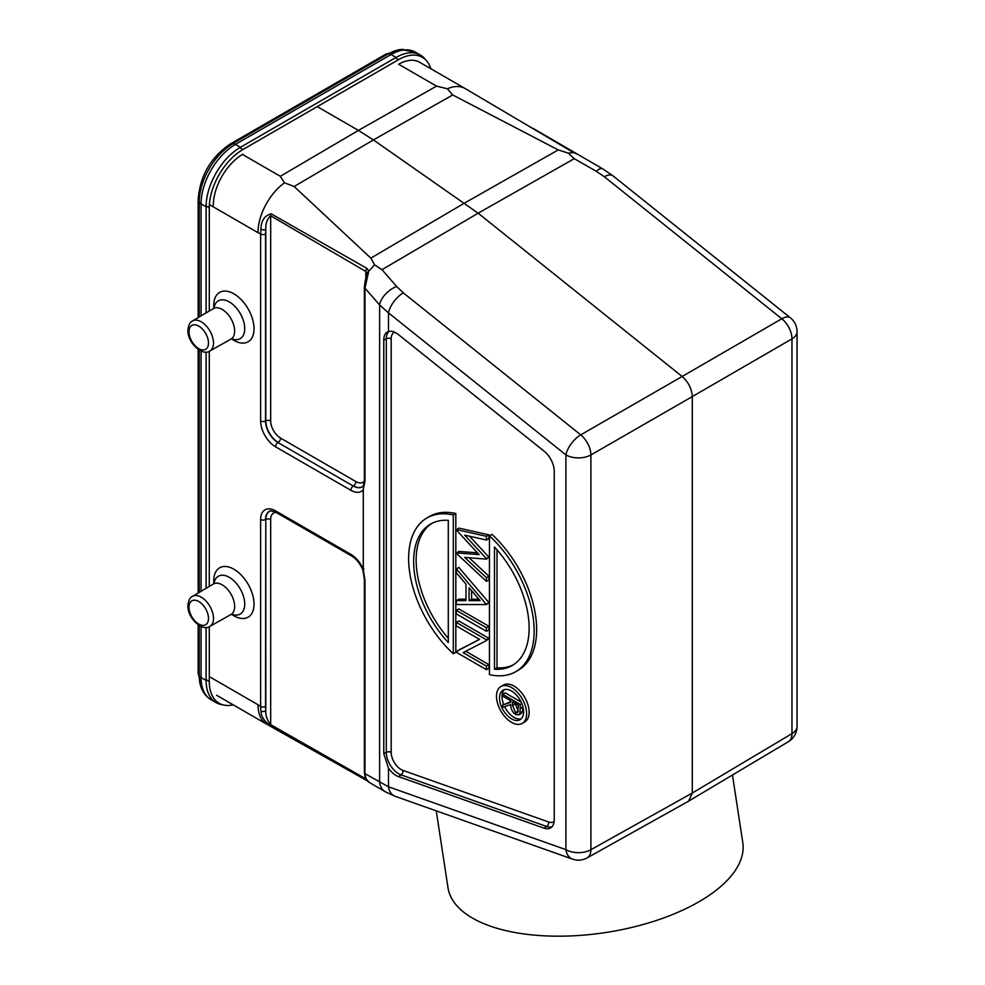 <?xml version="1.0" encoding="UTF-8"?>
<svg xmlns="http://www.w3.org/2000/svg" width="985" height="985" viewBox="0 0 985 985"><rect width="100%" height="100%" fill="white"/><g stroke="black" fill="none" stroke-linecap="round" stroke-linejoin="round"><path stroke-width="1.48" d="M436.256 810.852L447.966 887.596A149.117 68.199 -8.7 0 0 542.981 935.75A149.117 68.199 -8.7 0 0 698.907 901.792A149.117 68.199 -8.7 0 0 742.788 842.618L732.471 775.01M213.782 583.711L213.745 581.261A28.503 16.45 60 0 1 233.888 569.219A28.503 16.45 60 0 1 254.044 604.113A28.503 16.45 60 0 1 233.888 615.748A28.503 16.45 60 0 1 233.531 615.539A28.503 16.45 60 0 1 233.174 615.329M213.782 308.305L213.745 305.867A28.503 16.45 60 0 1 233.888 293.813A28.503 16.45 60 0 1 254.044 328.719A28.503 16.45 60 0 1 233.888 340.354A28.503 16.45 60 0 1 233.531 340.145A28.503 16.45 60 0 1 233.174 339.923M521.237 718.828A17.04 9.838 60 0 1 514.059 717.425A17.04 9.838 60 0 1 504.603 706.664M503.655 704.509A17.04 9.838 60 0 1 504.382 689.635M511.547 691.039A17.04 9.838 -120 0 0 503.027 690.202A17.04 9.838 -120 0 0 500.417 703.856A17.04 9.838 -120 0 0 511.547 718.878A17.04 9.838 -120 0 0 520.08 719.715A17.04 9.838 -120 0 0 522.69 706.06A17.04 9.838 -120 0 0 511.547 691.039M511.547 722.35A21.301 12.3 -120 0 0 522.21 723.409A21.301 12.3 -120 0 0 525.473 706.331A21.301 12.3 -120 0 0 511.547 687.567A21.301 12.3 -120 0 0 500.897 686.508A21.301 12.3 -120 0 0 497.634 703.586A21.301 12.3 -120 0 0 511.547 722.35M522.21 723.409L524.71 721.956A21.301 12.3 -120 0 0 527.985 704.891A21.301 12.3 -120 0 0 514.059 686.114A21.301 12.3 -120 0 0 503.409 685.055L500.897 686.508M365.275 777.658L364.364 772.486A3.546 2.044 0 0 0 364.967 773.631L365.952 778.556A3.546 2.684 -21.5 0 1 365.275 777.658L368.501 781.942L385.43 791.841A17.755 13.765 -59.7 0 1 379.619 782.201L379.619 304.981A17.755 9.924 -41.1 0 1 396.66 286.512L403.308 292.853A17.755 8.114 128.7 0 0 388.484 312.885L388.484 331.526C385.369 332.561 383.805 335.405 383.781 340.071L383.781 753.599L388.484 768.152A17.755 10.244 -120 0 0 396.068 775.478A17.755 10.244 -120 0 0 398.445 776.586L544.065 828.176A17.755 10.244 -120 0 0 550.874 827.745A17.755 10.244 -120 0 0 554.235 819.816L554.235 471.249A17.755 10.244 -120 0 0 544.065 451.142L398.445 334.592A17.755 10.244 -120 0 0 388.484 331.526L387.536 331.896M447.387 88.773L452.694 94.966L558.249 149.917L568.185 153.081L574.267 158.683L478.131 213.191L373.413 139.919L358.429 130.402L436.527 86.126L447.387 88.773A42.601 24.6 -60 0 1 465.068 88.502A42.601 24.6 -60 0 1 465.154 88.552L570.611 150.865A3.546 1.995 -58.7 0 1 571.005 151.013L571.005 151.013A3.546 1.995 -58.7 0 1 571.288 151.259M403.308 292.853L580.731 434.853L682.137 376.492L478.131 213.191L381.995 269.681L374.583 264.854L370.84 258.119L294.146 186.51L284.493 182.816L280.331 176.29L358.429 130.402L317.564 106.811M456.326 651.467L479.596 639.4L456.326 625.967L456.326 622.397L458.838 620.956L488.954 638.342L486.442 640.545L463.122 652.636L486.442 666.106L488.954 664.653L488.954 668.224L486.442 669.677L456.326 652.279L458.838 650.014L479.461 639.327M465.757 651.27L488.954 664.653M458.838 608.915L488.954 626.3L488.954 629.871L486.442 631.323L456.326 613.926L456.326 610.355L458.838 608.915M456.326 568.887L458.838 567.434L488.954 602.66L486.442 604.556L456.326 604.556L456.326 600.628L465.979 600.628L465.979 584.117L456.326 572.827L456.326 568.887L486.442 604.556M456.326 600.628L458.838 599.175L465.979 599.175M456.326 552.856L479.104 554.604L456.326 529.992L458.838 528.095L488.954 534.88L488.954 538.586L486.442 540.026L464.686 535.126L486.442 558.643L488.954 557.19L486.442 559.111L464.698 557.436L486.442 577.69L488.954 576.25L488.954 579.919L486.442 581.372L456.326 553.311L458.838 551.415L477.479 552.844M469.55 536.222L488.954 557.19M469.131 557.781L488.954 576.25M515.771 671.671L518.27 670.219A88.761 51.245 -120 0 0 491.971 534.387L489.459 535.828L489.459 674.639A88.761 51.245 -120 0 0 515.771 671.671A88.761 51.245 -120 0 0 489.459 535.828M455.821 652.316L455.821 513.517A88.761 51.245 -120 0 0 429.522 516.485L427.01 517.925A88.761 51.245 -120 0 0 453.309 653.769L455.821 652.316M568.185 153.081L574.033 152.638L570.611 150.865M797.05 726.438L797.05 331.699A17.755 10.244 -0 0 1 791.965 338.877L692.307 396.586L692.307 793.011L688.564 801.174L587.122 857.898A17.755 10.232 -119.2 0 0 590.901 849.71L692.307 793.011L791.965 733.628A17.755 10.269 59.2 0 1 788.394 741.693A17.755 17.755 0 0 0 797.05 726.438A17.755 10.244 0 0 1 791.965 733.628L791.965 338.877A17.755 10.416 -120.1 0 0 781.794 318.771L604.371 176.771A17.755 8.114 128.7 0 1 612.978 175.823L790.401 317.835A17.755 8.114 -51.3 0 0 781.794 318.771L682.137 376.492C688.429 382.094 691.827 388.804 692.307 396.586L590.901 454.959L590.901 849.71A17.755 10.244 0 0 1 565.907 849.649L565.907 454.898L388.484 312.885L379.619 304.981L364.967 288.174A3.546 2.044 180 0 1 364.364 287.029L364.364 480.483L363.33 485.765L362.369 486.701A17.57 10.146 -120 0 1 353.258 486.024L277.942 442.536L353.258 486.024A3.546 2.044 -60 0 0 350.882 490.296L275.566 446.808A21.116 12.189 60 0 1 260.631 420.94L260.631 233.999L257.996 232.657A42.601 24.6 -60 0 1 284.493 182.816M365.952 282.473A3.546 1.145 -165.3 0 1 365.139 281.427L366.851 274.31L365.804 271.454L270.678 215.789C267.144 218.929 265.519 223.521 265.79 229.579L265.519 234.073A3.546 2.044 180 0 1 260.631 233.999L260.914 229.074C261.185 220.652 264.596 215.567 271.146 213.807L366.974 268.425L368.747 271.146L364.967 288.174L364.967 481.616L363.293 488.929L363.293 569.97L364.967 580.177L364.967 773.631L388.484 786.793A17.755 12.005 109.5 0 0 395.108 796.274L572.531 859.129A17.755 12.005 -70.5 0 1 565.907 849.649L388.484 786.793L388.484 768.152M365.952 778.556L368.747 781.868M368.747 271.146L374.583 264.854M604.371 176.771L596.257 171.267A17.755 5.972 -60.2 0 1 602.586 168.78L533.033 128.37M366.321 780.292L266.91 724.295A42.601 24.6 -60 0 1 266.812 724.246A42.601 24.6 -60 0 1 257.996 704.743L260.631 706.442L260.631 519.501A21.116 12.189 60 0 1 275.566 510.883L350.882 554.358A21.116 12.189 60 0 1 363.428 569.515M366.617 780.514L271.146 726.08C264.571 721.746 261.16 716.723 260.914 711.035L260.631 706.442A3.546 2.044 0 0 0 265.519 706.516L265.79 710.727C265.519 715.541 267.144 720.183 270.678 724.664L365.804 778.852A3.546 2.105 118.6 0 0 366.617 780.514L367.787 781.253M456.326 529.548L486.442 536.32L488.954 534.88M486.442 577.69L486.442 581.372M486.442 536.32L486.442 540.026M469.069 600.641L480.101 600.628L469.069 587.725L469.069 600.641L471.581 599.188L478.858 599.188M486.442 604.113L488.954 602.66M471.581 590.668L471.581 599.188M456.326 610.355L486.442 627.753L488.954 626.3M486.442 627.753L486.442 631.323M486.442 666.106L486.442 669.677M456.326 622.397L486.442 639.794L488.954 638.342M486.442 639.794L486.442 640.545M494.482 669.246A81.656 47.145 -120 0 0 512.212 665.515A81.656 47.145 -120 0 0 494.482 547.02L494.482 669.246L496.994 667.793L496.994 549.827M453.309 653.769L453.309 514.958A88.761 51.245 -120 0 0 427.01 517.925M453.309 514.958L455.821 513.517M448.286 520.351A81.656 47.145 -120 0 0 430.556 524.082A81.656 47.145 -120 0 0 448.286 642.577L448.286 520.351M515.106 703.29L518.332 711.342M515.574 712.672L517.507 712.845L518.467 705.235L512.606 701.849L512.582 705.555L515.574 712.672L518.085 711.219M502.695 694.302L520.277 704.46L520.031 712.98L518.799 714.876L515.574 714.494C512.163 711.921 510.575 708.597 510.809 704.546L502.695 707.316L502.695 705.063L510.809 702.293L510.809 700.815L502.695 696.124L502.695 694.302L505.206 692.861L521.139 702.059M502.695 705.063L510.809 701.702M520.031 712.98L522.542 711.527L521.311 713.436L518.799 714.876M522.776 706.393L522.542 711.527M520.277 704.46L521.804 703.573M513.456 664.764A81.656 47.145 60 0 1 496.994 667.793M448.286 638.329A81.656 47.145 60 0 1 431.824 523.392M260.914 711.035A3.546 2.302 -7.8 0 0 265.79 710.727L265.79 519.427A17.558 10.133 60 0 1 269.607 511.301M364.967 580.177A3.546 2.044 0 0 1 364.364 579.045L362.849 569.859C360.054 563.457 356.311 558.84 351.62 555.983L276.305 512.508A3.546 2.044 120 0 1 275.566 510.883M363.908 568.998L363.293 569.97M366.74 273.067L368.71 271.183M365.139 281.427L364.364 287.029M365.804 279.087L365.804 271.454A3.546 1.995 -58.7 0 1 366.974 268.425M271.146 213.807A3.546 2.056 -60.3 0 0 270.678 215.789L270.678 420.94A14.012 8.089 -120 0 0 280.59 438.103A3.546 2.044 120 0 1 278.201 442.376A17.558 10.133 60 0 1 265.79 420.866L265.79 229.579A3.546 1.761 -173.2 0 1 260.914 229.074M363.293 488.929L363.908 485.211M580.731 434.853A17.755 10.084 60.1 0 1 590.901 454.959A17.755 10.244 0 0 1 565.907 454.898A17.755 8.114 -51.3 0 1 580.731 434.853M209.288 626.682L209.288 681.485A47.575 27.469 120 0 0 219.138 703.265A47.575 27.469 120 0 0 233.223 704.854M430.79 68.704A47.575 27.469 120 0 0 422.368 57.302A47.575 27.469 120 0 0 398.58 59.666L242.926 149.523A47.575 27.469 120 0 0 209.288 207.798L209.288 311.014M209.288 351.288L209.288 586.42M242.926 154.165A41.899 24.194 120 0 0 213.302 205.471M419.782 62.375A41.899 24.194 120 0 0 398.58 64.296M222.733 704.78A48.536 28.023 -60 0 1 216.146 702.65A48.536 28.023 -60 0 1 206.099 680.426L206.099 627.457M230.342 143.958A7.104 4.1 60 0 1 232.558 143.748L388.213 53.879A7.104 4.1 60 0 0 385.997 54.089L230.342 143.958C210.655 157.354 199.93 175.933 198.17 199.684A7.104 4.1 -0 0 0 199.093 201.703L199.241 201.999A7.104 4.1 0 0 0 201.075 203.846L206.099 206.739A48.536 28.023 -60 0 1 240.414 147.294L396.068 57.425A48.536 28.023 -60 0 1 420.336 55.025A48.536 28.023 -60 0 1 425.483 59.654M206.099 206.739L206.099 312.91M206.099 352.064L206.099 588.304M209.854 626.398C203.058 632.038 187.224 618.309 187.95 605.689C188.369 600.641 189.883 597.526 192.506 596.344A17.348 10.022 60 0 1 205.89 600.924A17.348 10.022 60 0 1 213.499 618.42A17.348 10.022 60 0 1 209.854 626.398L230.946 614.517A17.607 10.17 -120 0 0 234.652 606.415A17.607 10.17 -120 0 0 226.932 588.661A17.607 10.17 -120 0 0 213.339 584.019L214.114 583.625M208.5 618.408A13.802 7.966 -120 0 0 198.736 601.503A13.802 7.966 -120 0 0 188.985 607.142A13.802 7.966 -120 0 0 198.736 624.047A13.802 7.966 -120 0 0 208.5 618.408M209.854 350.992C203.058 356.632 187.224 342.915 187.95 330.295C188.369 325.247 189.883 322.132 192.506 320.95A17.348 10.022 60 0 1 205.89 325.53A17.348 10.022 60 0 1 213.499 343.026A17.348 10.022 60 0 1 209.854 350.992L230.946 339.111A17.607 10.17 -120 0 0 234.652 331.022A17.607 10.17 -120 0 0 226.932 313.267A17.607 10.17 -120 0 0 213.339 308.613L214.114 308.231M208.5 343.014A13.802 7.966 -120 0 0 198.736 326.109A13.802 7.966 -120 0 0 188.985 331.748A13.802 7.966 -120 0 0 198.736 348.641A13.802 7.966 -120 0 0 208.5 343.014M214.016 308.096A21.855 12.62 60 0 1 229.271 301.902A21.855 12.62 60 0 1 244.723 328.67A21.855 12.62 60 0 1 231.746 338.791M214.016 583.489A21.855 12.62 60 0 1 229.271 577.308A21.855 12.62 60 0 1 244.723 604.064A21.855 12.62 60 0 1 231.746 614.184M394.542 332.179A14.012 8.089 -120 0 0 391.18 338.828L391.18 752.368A14.012 8.089 -120 0 0 401.092 769.519A14.012 8.089 -120 0 0 402.963 770.393A3.546 2.401 -70.5 0 1 401.067 774.887A17.558 10.133 60 0 1 398.716 773.791A17.558 10.133 60 0 1 386.292 752.294L383.781 753.599M552.056 826.723A17.558 10.133 60 0 1 546.675 826.477L401.067 774.887L398.445 776.586M452.694 94.966L373.413 139.919L294.146 186.51M370.84 258.119L464.551 203.058L558.249 149.917M402.963 770.393L548.583 821.982A14.012 8.089 -120 0 0 554.136 821.515M381.995 269.681L396.66 286.512M596.257 171.267L574.267 158.683M209.608 204.72L257.996 232.657M209.608 676.806L257.996 704.743M363.428 489.644A21.116 12.189 60 0 1 350.882 490.296M242.47 154.436L280.331 176.29M398.654 64.259L436.527 86.126M362.48 486.615A17.558 10.133 60 0 1 353.517 485.851A3.546 2.044 120 0 0 355.905 481.591A14.012 8.089 -120 0 0 364.364 480.988M270.678 420.94A3.546 2.044 180 0 0 265.79 420.866L265.519 421.014A17.57 10.146 -120 0 0 277.942 442.536A3.546 2.044 -60 0 0 275.566 446.808M265.519 234.073L265.519 421.014A3.546 2.044 180 0 1 260.631 420.94M280.59 438.103L355.905 481.591M276.182 512.434A14.012 8.089 -120 0 0 270.678 519.501A3.546 2.044 180 0 0 265.79 519.427L265.519 706.516M276.305 512.508C271.503 510.784 269.237 510.402 269.484 511.35A17.57 10.146 -120 0 0 265.519 519.575A3.546 2.044 0 0 1 260.631 519.501M270.678 519.501L270.678 724.664A3.546 2.032 -59.7 0 0 271.146 726.08M391.18 752.368A3.546 2.044 180 0 0 386.292 752.294L386.292 338.754L383.781 340.071M391.18 338.828A3.546 2.044 180 0 0 386.292 338.754A17.558 10.133 60 0 1 389.001 331.391M548.583 821.982A3.546 2.401 -70.5 0 1 546.675 826.477L544.065 828.176M512.582 705.555L515.093 704.103M520.277 708.511L522.776 707.07M350.882 554.358A3.546 2.044 120 0 0 351.62 555.983M364.967 481.616A3.546 2.044 180 0 1 364.364 480.483M206.099 679.638L209.288 681.485M198.17 624.835L198.17 673.358A7.104 4.1 -0 0 0 199.093 675.39L199.241 675.685A7.104 4.1 0 0 0 201.075 677.52L206.099 680.426M206.099 205.951L209.288 207.798M239.737 147.688L242.926 149.523M395.391 57.819L398.58 59.666M216.146 702.65L211.122 699.744C206.715 697.121 203.489 693.292 201.445 688.269A47.588 27.482 -60 0 1 199.241 675.685L199.241 625.524M211.122 699.744A48.536 28.023 -60 0 1 201.075 677.52L201.075 626.472M199.241 316.961L199.241 201.999A47.588 27.482 -60 0 1 232.891 143.724A7.104 4.1 60 0 1 235.39 144.389L391.045 54.532A7.104 4.1 60 0 0 388.533 53.855A47.588 27.482 -60 0 1 400.55 49.484L415.313 52.119A48.536 28.023 -60 0 0 391.045 54.532L396.068 57.425M201.075 315.877L201.075 203.846A48.536 28.023 -60 0 1 235.39 144.389L240.414 147.294M199.241 350.131L199.241 592.367M201.075 351.079L201.075 591.271M231.672 338.631L230.946 339.111M231.672 614.024L230.946 614.517M192.506 596.344L213.339 584.019M192.506 320.95L213.339 308.613M418.97 61.883L465.068 88.502M216.601 695.25L266.812 724.246M612.978 175.823L602.586 168.78M395.108 796.274L385.43 791.841M577.124 154.202L574.033 152.601M364.364 579.045L364.364 772.486M231.438 338.889L233.531 340.145M231.438 614.283L233.531 615.539M572.531 859.129A17.755 17.755 0 0 0 587.122 857.898M688.7 801.088L788.394 741.693M797.05 331.699A17.755 17.755 0 0 0 790.401 317.835M198.17 673.358L202.528 690.596M198.17 199.684L198.17 317.589M198.17 349.429L198.17 592.995M385.997 54.089L403.099 49.25M420.336 55.025L415.313 52.119"/></g></svg>
